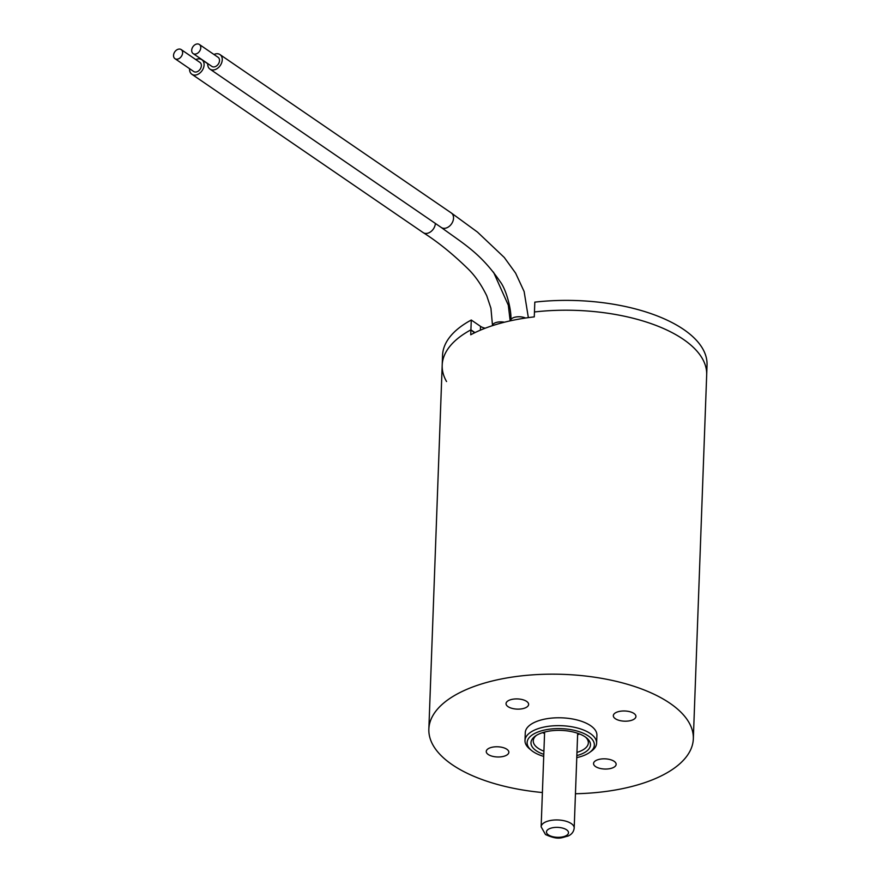 <?xml version="1.0" encoding="UTF-8"?>
<svg xmlns="http://www.w3.org/2000/svg" width="882" height="882" viewBox="0 0 882 882"><rect width="100%" height="100%" fill="white"/><g stroke="black" fill="none" stroke-linecap="round" stroke-linejoin="round"><path stroke-width="1.32" d="M589.463 752.533L591.414 751.133A35.842 16.163 -177.9 0 0 596.618 743.162L596.905 735.29A35.842 16.163 -177.9 0 0 578.019 720.219A35.842 16.163 -177.9 0 0 540.776 720.065A35.842 16.163 -177.9 0 0 525.275 732.666L524.988 740.538A35.842 16.163 -177.9 0 0 529.597 748.873L531.438 750.406A33.637 15.159 2.1 0 1 541.669 730.759A33.637 15.159 2.1 0 1 583.818 733.46A33.637 15.159 2.1 0 1 589.463 752.533A33.637 15.159 2.1 0 1 579.794 756.866A33.637 15.159 2.1 0 1 576.773 757.616M596.618 743.162A35.842 16.163 -177.9 0 0 577.732 728.091A35.842 16.163 -177.9 0 0 540.49 727.937A35.842 16.163 -177.9 0 0 524.988 740.538M542.397 792.532A132.333 59.667 2.1 0 1 428.85 729.127A132.333 59.667 2.1 0 1 486.081 682.624A132.333 59.667 2.1 0 1 623.585 683.197A132.333 59.667 2.1 0 1 693.329 738.829A132.333 59.667 2.1 0 1 636.098 785.333A132.333 59.667 2.1 0 1 575.45 793.745M693.329 738.829L706.68 374.883A132.333 59.667 -177.9 0 0 534.459 311.963L534.272 316.881A132.333 59.667 -177.9 0 0 499.245 323.595A132.333 59.667 -177.9 0 0 470.734 334.774L470.911 329.857A132.333 59.667 -177.9 0 0 442.191 365.181A132.333 59.667 -177.9 0 0 446.557 381.542M474.494 332.845L470.911 329.857A132.333 59.667 -177.9 0 0 442.191 365.181L428.85 729.127M576.85 755.576A29.779 13.428 -177.9 0 0 577.611 755.367A29.779 13.428 -177.9 0 0 586.662 737.98A29.779 13.428 -177.9 0 0 543.852 732.258A29.779 13.428 -177.9 0 0 535.297 736.095A29.779 13.428 -177.9 0 0 543.786 754.364M536.344 735.401A27.574 12.425 -177.9 0 0 533.257 740.836A27.574 12.425 -177.9 0 0 543.907 751.177M542.562 732.644A27.574 12.425 -177.9 0 0 544.558 733.471M598.437 759.545A11.301 5.094 2.1 0 1 610.19 759.6A11.301 5.094 2.1 0 1 616.143 764.352A11.301 5.094 2.1 0 1 611.259 768.321A11.301 5.094 2.1 0 1 599.506 768.277A11.301 5.094 2.1 0 1 593.553 763.525A11.301 5.094 2.1 0 1 598.437 759.545M618.227 711.697A11.301 5.094 2.1 0 1 629.968 711.741A11.301 5.094 2.1 0 1 635.933 716.493A11.301 5.094 2.1 0 1 631.038 720.473A11.301 5.094 2.1 0 1 619.296 720.418A11.301 5.094 2.1 0 1 613.332 715.666A11.301 5.094 2.1 0 1 618.227 711.697M491.142 747.484A11.301 5.094 2.1 0 1 502.883 747.539A11.301 5.094 2.1 0 1 508.848 752.291A11.301 5.094 2.1 0 1 503.953 756.26A11.301 5.094 2.1 0 1 492.211 756.216A11.301 5.094 2.1 0 1 486.258 751.464A11.301 5.094 2.1 0 1 491.142 747.484M510.932 699.635A11.301 5.094 2.1 0 1 522.673 699.68A11.301 5.094 2.1 0 1 528.627 704.431A11.301 5.094 2.1 0 1 523.743 708.411A11.301 5.094 2.1 0 1 512.001 708.356A11.301 5.094 2.1 0 1 506.036 703.604A11.301 5.094 2.1 0 1 510.932 699.635M577.622 734.684A27.574 12.425 -177.9 0 0 579.661 734.011M543.72 756.403A33.637 15.159 2.1 0 1 531.438 750.406M576.971 752.39A27.574 12.425 -177.9 0 0 588.349 742.853A27.574 12.425 -177.9 0 0 585.659 737.209M707.033 365.049A132.333 59.667 -177.9 0 0 683.726 329.526A132.333 59.667 -177.9 0 0 534.812 302.129L534.459 311.963A132.333 59.667 -177.9 0 1 683.363 339.361A132.333 59.667 -177.9 0 1 706.68 374.883L707.033 365.049M474.505 332.746A125.718 56.68 -177.9 0 1 474.847 332.547L470.911 329.857L471.275 320.023A132.333 59.667 -177.9 0 0 442.555 355.347L442.191 365.181M480.381 330.166L480.514 326.351A11.025 4.972 -177.9 0 0 485.188 328.225M480.514 326.351L471.275 320.023M213.973 54.486A8.82 6.406 124.4 0 1 215.274 53.989A8.82 6.406 124.4 0 1 219.971 54.574A8.82 6.406 124.4 0 1 221.691 62.699A8.82 6.406 124.4 0 1 214.701 69.722A8.82 6.406 124.4 0 1 210.004 69.138A8.82 6.406 124.4 0 1 207.744 63.581M196.41 44.1A5.513 4.002 124.4 0 1 199.343 44.464A5.513 4.002 124.4 0 1 200.423 49.546A5.513 4.002 124.4 0 1 196.047 53.934A5.513 4.002 124.4 0 1 193.114 53.57A5.513 4.002 124.4 0 1 192.044 48.488A5.513 4.002 124.4 0 1 196.41 44.1M199.343 44.464L218.097 57.308A5.513 4.002 124.4 0 1 219.177 62.379A5.513 4.002 124.4 0 1 214.8 66.778A5.513 4.002 124.4 0 1 211.867 66.404L193.114 53.57M195.815 59.59A8.82 6.406 124.4 0 1 197.116 59.105A8.82 6.406 124.4 0 1 201.813 59.689A8.82 6.406 124.4 0 1 203.533 67.815A8.82 6.406 124.4 0 1 196.543 74.838A8.82 6.406 124.4 0 1 191.846 74.253A8.82 6.406 124.4 0 1 189.586 68.697M178.263 49.216A5.513 4.002 124.4 0 1 181.196 49.579A5.513 4.002 124.4 0 1 182.265 54.662A5.513 4.002 124.4 0 1 177.899 59.05A5.513 4.002 124.4 0 1 174.967 58.675A5.513 4.002 124.4 0 1 173.886 53.604A5.513 4.002 124.4 0 1 178.263 49.216M181.196 49.579L199.949 62.424A5.513 4.002 124.4 0 1 201.019 67.495A5.513 4.002 124.4 0 1 196.653 71.883A5.513 4.002 124.4 0 1 193.72 71.519L174.967 58.675M219.971 54.574L451.253 212.926A8.82 6.406 124.4 0 1 452.973 221.051A8.82 6.406 124.4 0 1 445.983 228.074A8.82 6.406 124.4 0 1 441.287 227.49C463.767 243.972 480.591 253.167 500.105 281.567C507.15 290.674 512.188 313.76 510.667 320.42A8.82 3.98 2.1 0 1 514.482 317.322A8.82 3.98 2.1 0 1 525.54 318.027M435.377 223.433A8.82 6.406 124.4 0 1 427.825 233.19A8.82 6.406 124.4 0 1 423.139 232.594C437.715 241.789 452.775 253.961 468.287 269.109C475.255 275.978 481.418 284.886 486.776 295.834L490.932 308.259L492.509 325.535A8.82 3.98 2.1 0 1 496.323 322.437A8.82 3.98 2.1 0 1 504.405 322.217M548.406 834.901A11.025 4.972 -177.9 0 0 563.73 836.621A11.025 4.972 -177.9 0 0 566.564 829.786A11.025 4.972 -177.9 0 0 551.228 828.066A11.025 4.972 -177.9 0 0 548.406 834.901M574.193 828.033C573.763 831.781 571.69 834.46 567.997 836.081C561.569 837.503 558.714 840.546 545.473 834.526L541.14 826.82A16.538 7.453 2.1 0 1 552.882 820.139A16.538 7.453 2.1 0 1 571.282 823.59A16.538 7.453 2.1 0 1 574.193 828.033L577.666 733.262M451.253 212.926L477.471 232.087L504.261 257.456L515.606 273.122L524.129 291.534L528.351 317.63M210.004 69.138L441.287 227.49M201.813 59.689L207.733 63.747M510.171 320.861L508.308 305.183L493.523 272.174M191.846 74.253L423.139 232.594M541.14 826.82L544.613 732.049"/></g></svg>
